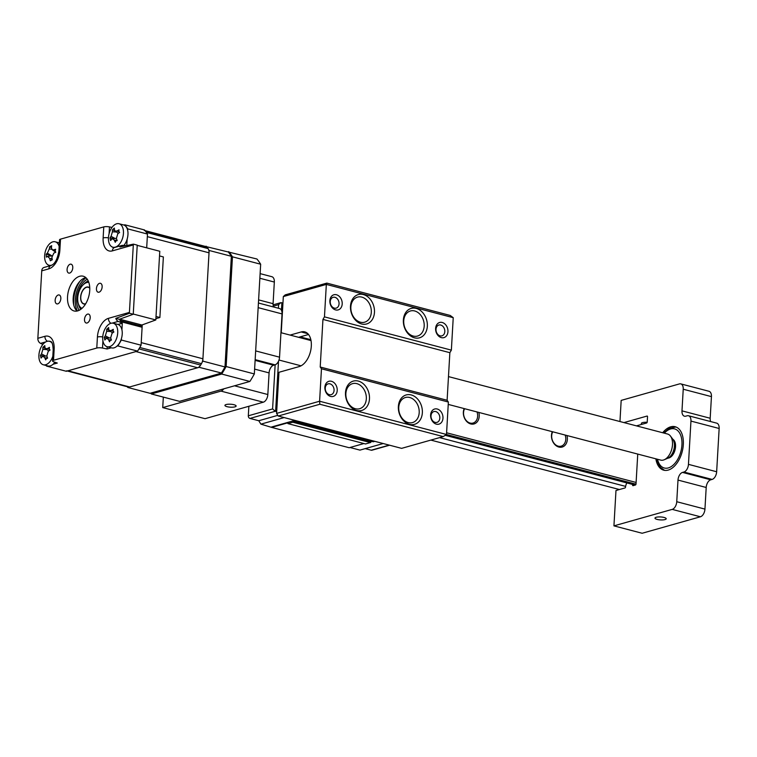 <?xml version="1.0" encoding="UTF-8"?>
<svg xmlns="http://www.w3.org/2000/svg" width="757" height="757" viewBox="0 0 757 757"><rect width="100%" height="100%" fill="white"/><g stroke="black" fill="none" stroke-linecap="round" stroke-linejoin="round"><path stroke-width="1.14" d="M150.785 393.299A85.371 49.934 -75.3 0 0 151.324 393.962L221.687 374.053L249.886 381.452A85.371 49.934 -75.3 0 0 254.333 373.939L226.135 366.539L232.456 256.822L260.663 264.221L254.333 373.939M221.687 374.053A85.371 49.934 -75.3 0 0 226.135 366.539M260.663 264.221A85.371 49.934 -75.3 0 0 256.945 259.008L227.848 251.873M232.456 256.822A85.371 49.934 -75.3 0 0 228.746 251.617M249.886 381.452L179.523 401.352L151.324 393.962M226.125 404.55A5.621 1.486 -176.7 0 0 224.924 405.383A5.621 1.486 -176.7 0 0 228.652 407.001A5.621 1.486 -176.7 0 0 234.935 406.859A5.621 1.486 -176.7 0 0 236.137 406.026A5.621 1.486 -176.7 0 0 232.399 404.408A5.621 1.486 -176.7 0 0 226.125 404.55M163.332 397.113L162.727 407.597L205.033 418.678L263.304 402.194L220.997 391.114A6.737 3.946 -75.3 0 0 223.76 388.843M162.727 407.597L220.997 391.114M234.519 385.796L267.836 394.529A6.737 3.946 104.7 0 1 263.304 402.194M267.836 394.529L269.085 372.898L254.617 369.104M255.118 360.379L273.618 365.234A6.737 3.946 -75.3 0 0 269.085 372.898M273.618 365.234L275.009 364.836L255.156 359.641M255.658 350.917L279.541 357.172A6.737 3.946 104.7 0 1 275.009 364.836M279.541 357.172L282.039 313.909L258.156 307.645M258.421 303.018L279.588 308.563A6.737 3.946 104.7 0 1 282.039 313.909M258.601 299.886L273.078 303.68A6.737 3.946 -75.3 0 0 273.523 306.982M260.115 273.627L271.867 276.702A6.737 3.946 104.7 0 1 274.327 282.049L259.85 278.254M273.078 303.68L274.327 282.049M437.234 409.007A7.863 6.028 -105.8 0 1 442.968 418.195A7.863 6.028 -105.8 0 1 436.363 424.147A7.863 6.028 -105.8 0 1 430.629 414.959A7.863 6.028 -105.8 0 1 437.234 409.007M435.095 422.378A5.621 4.305 74.2 0 0 436.94 422.378A5.621 4.305 74.2 0 0 439.789 416.965A5.621 4.305 74.2 0 0 435.72 411.562A5.621 4.305 74.2 0 0 433.884 411.571A5.621 4.305 74.2 0 0 431.036 416.984A5.621 4.305 74.2 0 0 435.095 422.378M411.212 394.936A15.272 11.715 -105.8 0 1 422.349 412.792A15.272 11.715 -105.8 0 1 409.509 424.355A15.272 11.715 -105.8 0 1 398.371 406.509A15.272 11.715 -105.8 0 1 411.212 394.936M408.25 422.586A13.03 9.992 74.2 0 0 412.518 422.576A13.03 9.992 74.2 0 0 419.123 410.02A13.03 9.992 74.2 0 0 409.698 397.491A13.03 9.992 74.2 0 0 405.43 397.501A13.03 9.992 74.2 0 0 398.825 410.057A13.03 9.992 74.2 0 0 408.25 422.586M358.335 381.083A15.272 11.715 -105.8 0 1 369.473 398.93A15.272 11.715 -105.8 0 1 356.632 410.502A15.272 11.715 -105.8 0 1 345.495 392.646A15.272 11.715 -105.8 0 1 358.335 381.083M355.374 408.733A13.03 9.992 74.2 0 0 359.641 408.723A13.03 9.992 74.2 0 0 366.246 396.157A13.03 9.992 74.2 0 0 356.821 383.638A13.03 9.992 74.2 0 0 352.554 383.648A13.03 9.992 74.2 0 0 345.949 396.204A13.03 9.992 74.2 0 0 355.374 408.733M331.481 381.291A7.863 6.028 -105.8 0 1 337.215 390.48A7.863 6.028 -105.8 0 1 330.61 396.431A7.863 6.028 -105.8 0 1 324.876 387.243A7.863 6.028 -105.8 0 1 331.481 381.291M329.352 394.662A5.621 4.305 74.2 0 0 331.188 394.652A5.621 4.305 74.2 0 0 334.036 389.24A5.621 4.305 74.2 0 0 329.967 383.846A5.621 4.305 74.2 0 0 328.131 383.846A5.621 4.305 74.2 0 0 325.283 389.259A5.621 4.305 74.2 0 0 329.352 394.662M336.468 294.757A7.863 6.028 -105.8 0 1 342.202 303.945A7.863 6.028 -105.8 0 1 335.597 309.906A7.863 6.028 -105.8 0 1 329.863 300.709A7.863 6.028 -105.8 0 1 336.468 294.757M334.339 308.127A5.621 4.305 74.2 0 0 336.174 308.127A5.621 4.305 74.2 0 0 339.022 302.715A5.621 4.305 74.2 0 0 334.963 297.312A5.621 4.305 74.2 0 0 333.118 297.321A5.621 4.305 74.2 0 0 330.279 302.734A5.621 4.305 74.2 0 0 334.339 308.127M363.322 294.549A15.272 11.715 -105.8 0 1 374.46 312.404A15.272 11.715 -105.8 0 1 361.628 323.968A15.272 11.715 -105.8 0 1 350.491 306.121A15.272 11.715 -105.8 0 1 363.322 294.549M360.36 322.198A13.03 9.992 74.2 0 0 364.637 322.189A13.03 9.992 74.2 0 0 371.233 309.632A13.03 9.992 74.2 0 0 361.808 297.104A13.03 9.992 74.2 0 0 357.541 297.113A13.03 9.992 74.2 0 0 350.936 309.67A13.03 9.992 74.2 0 0 360.36 322.198M416.199 308.411A15.272 11.715 -105.8 0 1 427.336 326.258A15.272 11.715 -105.8 0 1 414.505 337.83A15.272 11.715 -105.8 0 1 403.367 319.974A15.272 11.715 -105.8 0 1 416.199 308.411M413.237 336.061A13.03 9.992 74.2 0 0 417.514 336.051A13.03 9.992 74.2 0 0 424.109 323.494A13.03 9.992 74.2 0 0 414.685 310.966A13.03 9.992 74.2 0 0 410.417 310.976A13.03 9.992 74.2 0 0 403.812 323.532A13.03 9.992 74.2 0 0 413.237 336.061M442.22 322.482A7.863 6.028 -105.8 0 1 447.955 331.67A7.863 6.028 -105.8 0 1 441.35 337.622A7.863 6.028 -105.8 0 1 435.616 328.434A7.863 6.028 -105.8 0 1 442.22 322.482M440.091 335.853A5.621 4.305 74.2 0 0 441.927 335.843A5.621 4.305 74.2 0 0 444.775 330.43A5.621 4.305 74.2 0 0 440.716 325.037A5.621 4.305 74.2 0 0 438.871 325.037A5.621 4.305 74.2 0 0 436.032 330.449A5.621 4.305 74.2 0 0 440.091 335.853M307.834 333.686L301.21 331.954A17.969 10.513 -75.3 0 1 304.768 331.878A17.969 10.513 -75.3 0 1 310.995 349.015A17.969 10.513 -75.3 0 1 299.214 366.568L278.954 372.293L276.589 413.398L319.596 401.229L319.851 404.247L278.226 416.019L401.607 448.362L443.224 436.59L319.851 404.247M443.224 436.59L446.498 434.49L448.371 402.043L321.47 368.782L320.211 367.013L447.113 400.273L448.371 402.043M321.47 368.782L319.596 401.229L446.498 434.49M276.589 413.398L278.226 416.019L276.589 413.398M324.46 316.861L451.361 350.131L449.857 352.686L322.946 319.416L324.46 316.861L326.333 284.414L283.326 296.583L285.209 294.88L326.835 283.109L450.207 315.451L453.235 317.685L326.333 284.414L326.835 283.109M283.326 296.583L281.235 332.758M300.122 336.874L310.834 339.685M451.361 350.131L453.235 317.685M322.946 319.416L320.211 367.013M447.113 400.273L449.857 352.686M301.21 331.954L290.12 335.086M298.589 337.31L308.534 334.499M89.78 288.256A8.535 4.996 -75.3 0 0 88.209 287.272A8.535 4.996 -75.3 0 0 85.437 287.792A8.535 4.996 -75.3 0 0 80.81 296.498A8.535 4.996 -75.3 0 0 83.876 303.794A8.535 4.996 -75.3 0 0 85.73 303.708M448.239 404.408L660.738 460.105A13.475 7.882 -75.3 0 0 664.23 459.754A13.475 7.882 -75.3 0 0 665.119 459.3A13.475 7.882 -75.3 0 0 671.961 448.371A13.475 7.882 -75.3 0 0 670.447 436.051A13.475 7.882 -75.3 0 0 667.579 434.026L448.475 376.598M670.447 436.051L672.755 439.088A10.882 6.368 104.7 0 1 673.985 449.043A10.882 6.368 104.7 0 1 668.459 457.871A10.882 6.368 104.7 0 1 667.74 458.24L664.23 459.754M642.135 424.261A5.621 1.486 3.3 0 1 641.359 423.447A5.621 1.486 3.3 0 1 642.561 422.614A5.621 1.486 3.3 0 1 647.169 422.292M656.187 517.277A5.621 1.486 -176.7 0 0 654.985 518.11A5.621 1.486 -176.7 0 0 658.713 519.737A5.621 1.486 -176.7 0 0 664.996 519.586A5.621 1.486 -176.7 0 0 666.198 518.753A5.621 1.486 -176.7 0 0 662.46 517.135A5.621 1.486 -176.7 0 0 656.187 517.277M655.855 458.827A22.464 13.143 -75.3 0 0 663.747 470.182A22.464 13.143 -75.3 0 0 668.194 470.088A22.464 13.143 -75.3 0 0 682.928 448.153A22.464 13.143 -75.3 0 0 675.14 426.721A22.464 13.143 -75.3 0 0 670.693 426.825A22.464 13.143 -75.3 0 0 662.697 432.749M626.919 482.947A5.706 3.34 104.7 0 0 625.537 486.997A0.899 0.53 104.7 0 1 624.941 487.962L615.98 490.498L613.936 525.869L672.207 509.385A6.737 3.946 -75.3 0 0 676.749 501.711L677.998 480.08A6.737 3.946 104.7 0 1 682.53 472.415L683.921 472.027A6.737 3.946 -75.3 0 0 688.454 464.353L690.952 421.091A6.737 3.946 -75.3 0 0 688.492 415.754A6.737 3.946 -75.3 0 0 687.157 415.782L685.776 416.17A6.737 3.946 104.7 0 1 684.442 416.199A6.737 3.946 104.7 0 1 681.981 410.862L683.23 389.23A6.737 3.946 -75.3 0 0 680.78 383.884A6.737 3.946 -75.3 0 0 679.445 383.913L621.175 400.396L619.955 421.545M647.349 416.161L647.017 416.066A0.899 0.53 104.7 0 1 647.528 416.776L647.226 421.971A0.899 0.53 104.7 0 1 646.62 422.993L636.448 425.869M632.559 484.423A5.706 3.34 104.7 0 1 632.568 485.01A0.899 0.53 104.7 0 0 633.079 485.663L635.416 485A0.899 0.53 104.7 0 0 636.022 483.978L637.744 454.077M632.568 485.01L634.025 485.388M613.936 525.869L642.144 533.259L700.414 516.776L672.207 509.385M680.78 383.884L708.978 391.274A6.737 3.946 104.7 0 1 711.438 396.621L683.23 389.23M681.981 410.862L710.189 418.252L711.438 396.621M710.189 418.252A6.737 3.946 -75.3 0 0 710.634 421.554M688.492 415.754L716.699 423.144A6.737 3.946 104.7 0 1 719.15 428.481L690.952 421.091M688.454 464.353L716.652 471.753L719.15 428.481M716.652 471.753A6.737 3.946 104.7 0 1 712.119 479.418L683.921 472.027M682.53 472.415L710.728 479.806L712.119 479.418M710.728 479.806A6.737 3.946 -75.3 0 0 706.196 487.48L677.998 480.08M676.749 501.711L704.947 509.111A6.737 3.946 104.7 0 1 700.414 516.776M704.947 509.111L706.196 487.48M647.017 416.066L623.948 422.595M464.173 408.581A10.106 7.75 74.2 0 0 470.731 423.948A10.106 7.75 74.2 0 0 478.831 412.423M464.618 408.695A8.989 6.889 74.2 0 0 470.097 423.059A8.989 6.889 74.2 0 0 473.04 423.059A8.989 6.889 74.2 0 0 477.042 411.959M552.298 431.679A10.106 7.75 74.2 0 0 558.855 447.046A10.106 7.75 74.2 0 0 566.965 435.53M552.742 431.802A8.989 6.889 74.2 0 0 558.221 446.166A8.989 6.889 74.2 0 0 561.164 446.157A8.989 6.889 74.2 0 0 565.176 435.057M619.415 489.524L430.837 440.091M439.571 437.622L625.623 486.391M635.095 485.086L445.211 435.313M284.14 417.571L260.9 424.147L258.771 420.731L277.753 415.366M363.937 443.545L349.176 447.728L271.621 427.393L287.679 422.86L287.944 423.627L292.836 422.245A1.344 0.785 -75.3 0 0 293.508 421.602A1.798 1.05 104.7 0 1 294.747 420.741A1.798 1.05 104.7 0 1 295.202 421.119A1.344 0.785 -75.3 0 0 295.552 421.412A1.344 0.785 -75.3 0 0 295.817 421.403L297.236 421.006M371.507 441.322A1.798 1.05 104.7 0 0 371.053 441.927A1.344 0.785 -75.3 0 1 370.391 442.571L365.499 443.962L287.944 423.627M372.87 441.605A1.344 0.785 -75.3 0 0 373.097 441.738A1.344 0.785 -75.3 0 0 373.371 441.728L374.791 441.331M365.196 448.627L371.223 450.207L389.221 445.116M383.193 443.536L359.954 450.112L349.98 447.501M389.6 445.211L371.952 450.207A2.243 1.722 -105.8 0 1 371.223 450.207M260.9 424.147L271.621 427.393M258.771 420.731L249.952 418.422A2.243 1.722 -105.8 0 1 248.315 415.801L248.864 406.282M276.693 411.666L275.207 411.278L249.952 418.422M248.315 415.801L272.596 408.931L275.207 411.278M278.406 308.26L278.614 304.664L280.733 302.705L282.929 303.5M278.5 361.278L275.662 410.512L276.74 410.796M302.062 337.385L302.015 338.209M300.434 365.659L300.406 366.133M275.662 410.512L274.507 410.654M294.889 420.39L271.649 426.967M303.765 338.663L303.812 337.84M282.948 303.074L281.472 302.686M58.251 294.993A4.608 2.697 -75.3 0 0 55.233 299.498A4.608 2.697 -75.3 0 0 56.832 303.888A4.608 2.697 -75.3 0 0 57.74 303.869A4.608 2.697 -75.3 0 0 60.759 299.375A4.608 2.697 -75.3 0 0 59.169 294.975A4.608 2.697 -75.3 0 0 58.251 294.993M70.183 264.202A4.608 2.697 -75.3 0 0 67.165 268.697A4.608 2.697 -75.3 0 0 68.755 273.088A4.608 2.697 -75.3 0 0 69.672 273.069A4.608 2.697 -75.3 0 0 72.691 268.574A4.608 2.697 -75.3 0 0 71.092 264.184A4.608 2.697 -75.3 0 0 70.183 264.202M99.546 283.317A4.608 2.697 -75.3 0 0 96.527 287.811A4.608 2.697 -75.3 0 0 98.117 292.211A4.608 2.697 -75.3 0 0 99.035 292.183A4.608 2.697 -75.3 0 0 102.053 287.688A4.608 2.697 -75.3 0 0 100.454 283.298A4.608 2.697 -75.3 0 0 99.546 283.317M87.613 314.117A4.608 2.697 -75.3 0 0 84.595 318.612A4.608 2.697 -75.3 0 0 86.184 323.002A4.608 2.697 -75.3 0 0 87.102 322.984A4.608 2.697 -75.3 0 0 90.121 318.489A4.608 2.697 -75.3 0 0 88.522 314.098A4.608 2.697 -75.3 0 0 87.613 314.117M85.844 277.63A17.969 10.513 -75.3 0 0 85.276 277.762A17.969 10.513 -75.3 0 0 73.997 292.845A17.969 10.513 -75.3 0 0 77.082 311.032M77.64 310.9A17.969 10.513 104.7 0 1 74.082 310.976A17.969 10.513 104.7 0 1 67.856 293.83A17.969 10.513 104.7 0 1 79.636 276.286A17.969 10.513 104.7 0 1 83.194 276.21A17.969 10.513 104.7 0 1 89.421 293.356A17.969 10.513 104.7 0 1 77.64 310.9M121.413 338.616L121.338 340.025L141.076 345.201L142.108 327.27A1.344 0.785 -75.3 0 0 141.616 326.201A1.344 0.785 -75.3 0 0 141.351 326.201M58.904 250.841L59.538 239.808A4.495 1.183 3.3 0 1 60.503 239.146L59.869 250.17A4.495 1.183 -176.7 0 0 58.904 250.841C57.456 259.216 54.864 264.079 51.116 265.452L44.038 267.458A4.495 3.444 -105.8 0 0 41.739 270.855L37.85 338.313L44.928 336.307A4.495 3.444 74.2 0 0 47.454 341.265M47.426 365.849L46.556 366.095L66.294 371.271L137.585 351.106A85.371 49.934 104.7 0 0 141.076 345.201M46.556 366.095A85.371 49.934 104.7 0 1 46.092 365.499M44.928 336.307A16.417 9.604 104.7 0 1 54.154 349.251L53.52 360.285A4.495 1.183 -176.7 0 0 52.555 360.947A4.495 1.183 -176.7 0 0 53.747 361.837L57.314 363.048L53.122 364.24M54.154 349.251A4.495 1.183 -176.7 0 0 53.189 349.914C52.924 344.549 52.119 341.767 50.776 341.587A11.98 7.012 -75.3 0 0 48.732 341.18M107.21 346.734L107.078 348.977L102.498 348.05A4.495 1.183 -176.7 0 0 96.782 348.04L97.416 337.007A4.495 1.183 3.3 0 1 102.734 336.941M97.416 337.007A16.417 9.604 104.7 0 1 108.469 318.337L129.419 312.404A4.495 3.444 74.2 0 0 129.438 313.256L115.812 318.394A4.495 3.444 74.2 0 0 118.272 321.384L122.303 323.248L117.96 324.479A12.131 7.097 -75.3 0 1 121.915 329.749A12.131 7.097 -75.3 0 1 119.729 342.637A12.131 7.097 -75.3 0 1 111.657 347.898L107.144 346.715A12.131 7.097 -75.3 0 0 112.462 344.974A12.131 7.097 -75.3 0 0 117.401 328.566A12.131 7.097 -75.3 0 0 113.295 323.248A12.131 7.097 -75.3 0 0 107.986 324.999A12.131 7.097 -75.3 0 0 103.037 341.407A12.131 7.097 -75.3 0 0 107.144 346.715M121.338 340.025A85.371 49.934 104.7 0 1 117.846 345.93L116.938 346.186M122.303 323.248L121.924 329.797M111.241 347.794L107.078 348.977M117.846 345.93L137.585 351.106M53.52 360.285L96.782 348.04M129.438 313.256L133.251 314.259L119.303 319.312L115.812 318.394M126.343 245.628L122.653 245.382A4.495 3.444 74.2 0 0 121.735 245.476A4.495 3.444 74.2 0 0 119.928 247.009L133.421 244.133L137.235 245.136L133.251 314.259M133.421 244.133A4.495 3.444 74.2 0 0 133.308 244.946L112.358 250.879A4.495 3.444 -105.8 0 1 114.657 247.473L113.995 247.567A11.98 7.012 -75.3 0 1 111.724 246.706M129.419 312.404L133.308 244.946M123.921 225.047L124.829 224.791A85.371 49.934 104.7 0 1 127.744 228.879L127.659 230.289M127.157 239.108L126.779 245.533M112.358 250.879A16.417 9.604 104.7 0 1 103.132 237.935L103.766 226.901A4.495 1.183 3.3 0 1 109.481 226.911L111.998 227.412M103.766 226.901L60.503 239.146M49.177 266L49.214 265.31M124.829 224.791L144.568 229.967A85.371 49.934 104.7 0 1 147.483 234.055L146.688 247.832L147.331 236.638L209.027 252.81A6.737 3.946 -75.3 0 0 208.099 248.599A85.371 49.934 -75.3 0 0 207.399 247.634A6.737 3.946 -75.3 0 0 205.932 246.574L145.089 230.62M127.744 228.879L147.483 234.055M42.865 344.416L40.575 343.366A4.495 3.444 -105.8 0 1 37.85 338.313M73.155 300.68A20.221 11.828 104.7 0 1 77.337 284.727M73.751 305.024A22.918 13.408 104.7 0 1 79.987 281.226M119.663 319.189L121.082 319.558L120.297 319.785M155.819 319.956L159.784 251.267L137.216 245.353L133.26 314.041L155.819 319.956L141.881 325.008L121.082 319.558M141.881 325.008L139.572 325.661M202.128 362.281A85.371 49.934 -75.3 0 0 202.781 361.117L209.159 250.472L231.368 256.292A85.371 49.934 -75.3 0 0 228.321 251.996L205.298 246.403M202.781 361.117L224.99 366.946L231.368 256.292L231.954 256.576A85.181 49.83 -75.3 0 0 228.964 252.374L228.321 251.996M127.242 386.723A85.371 49.934 -75.3 0 0 127.838 387.48L199.129 367.315A85.371 49.934 -75.3 0 0 199.829 366.189M199.129 367.315L222 373.154A85.181 49.83 -75.3 0 0 225.577 367.088L224.99 366.946A85.371 49.934 -75.3 0 1 221.337 373.135L150.047 393.299L222 373.154M127.838 387.48L150.047 393.299M209.159 250.472A85.371 49.934 -75.3 0 0 208.629 249.64M206.708 246.933A85.371 49.934 -75.3 0 0 206.112 246.176M118.783 231.453L119.625 232.465A30.696 10.891 155.1 0 0 117.77 233.809L116.398 238.36A30.696 12.992 60.1 0 0 117.174 240.603L115.944 240.868L115.272 242.297A30.696 22.89 -148 0 1 114.326 240.215L112.613 238.72L111.705 239.231A30.696 10.891 155.1 0 0 110.607 240.537L110.011 237.887A30.696 20.789 3 0 1 111.061 236.345L112.433 231.784A30.696 22.89 -148 0 1 112.462 229.759L114.364 228.056A30.696 12.992 60.1 0 0 114.506 229.929L115.13 231.131L117.127 230.923A30.696 20.789 3 0 1 119.029 229.825L118.783 231.453M123.136 229.059A12.131 7.097 -75.3 0 0 119.038 223.741A12.131 7.097 -75.3 0 0 113.72 225.491A12.131 7.097 -75.3 0 0 108.781 241.899A12.131 7.097 -75.3 0 0 112.878 247.208A12.131 7.097 -75.3 0 0 118.196 245.467A12.131 7.097 -75.3 0 0 123.136 229.059M117.174 240.603L115.944 240.868M123.855 245.467A12.131 7.097 -75.3 0 0 127.649 230.242A12.131 7.097 -75.3 0 0 123.542 224.924L119.038 223.741M114.061 238.587L110.011 237.887M114.846 230.866L112.462 229.759M113.048 330.96L113.891 331.973A30.696 10.891 155.1 0 0 112.036 333.317L110.664 337.868A30.696 12.992 60.1 0 0 111.44 340.111L110.21 340.376L109.538 341.814A30.696 22.89 -148 0 1 108.592 339.723L106.869 338.228L105.971 338.739A30.696 10.891 155.1 0 0 104.863 340.044L104.277 337.395A30.696 20.789 3 0 1 105.327 335.853L106.699 331.292A30.696 22.89 -148 0 1 106.718 329.267L108.62 327.563A30.696 12.992 60.1 0 0 108.771 329.437L109.386 330.639L111.393 330.43A30.696 20.789 3 0 1 113.295 329.333L113.048 330.96M111.44 340.111L110.21 340.376M108.327 338.095L104.277 337.395M109.112 330.374L106.718 329.267M49.224 349.015L50.066 350.027A30.696 10.891 155.1 0 0 48.211 351.371L46.839 355.922A30.696 12.992 60.1 0 0 47.615 358.165L46.385 358.43L45.713 359.859A30.696 22.89 -148 0 1 44.767 357.777L43.054 356.282L42.155 356.784A30.696 10.891 155.1 0 0 41.048 358.089L40.452 355.449A30.696 20.789 3 0 1 41.503 353.898L42.875 349.346A30.696 22.89 -148 0 1 42.903 347.312L44.805 345.618A30.696 12.992 60.1 0 0 44.956 347.491L45.571 348.693L47.568 348.485A30.696 20.789 3 0 1 49.47 347.387L49.224 349.015M52.195 343.318A12.131 7.097 -75.3 0 0 49.479 341.303A12.131 7.097 -75.3 0 0 44.161 343.053A12.131 7.097 -75.3 0 0 39.222 359.461A12.131 7.097 -75.3 0 0 43.329 364.77A12.131 7.097 -75.3 0 0 48.637 363.029A12.131 7.097 -75.3 0 0 52.829 356.301M47.615 358.165L46.385 358.43M43.329 364.77L47.833 365.953A12.131 7.097 -75.3 0 0 54.911 362.234M44.502 356.15L40.452 355.449M45.288 348.419L42.903 347.312M52.309 259.755L50.322 260.787A30.696 26.088 -134.1 0 1 49.725 258.421L47.502 256.396A30.696 6.264 164.8 0 0 46.347 257.172L46.215 254.201A30.696 16.162 12 0 1 47.36 253.16L49.3 248.958A30.696 26.088 -134.1 0 1 49.688 246.706L51.675 245.675A30.696 16.19 72.7 0 0 51.467 247.832L52.176 249.725L53.69 249.857A30.696 16.162 12 0 1 55.649 249.29L55.147 250.946L55.781 252.261A30.696 6.264 164.8 0 0 53.842 253.093L51.892 257.295A30.696 16.19 72.7 0 0 52.309 259.755L51.514 259.519L52.252 259.443M59.16 246.47A12.131 7.097 -75.3 0 0 55.214 241.795A12.131 7.097 -75.3 0 0 51.637 242.325A12.131 7.097 -75.3 0 0 44.635 257.437A12.131 7.097 -75.3 0 0 49.063 265.262A12.131 7.097 -75.3 0 0 52.233 264.941M49.688 246.706L50.558 246.754M47.36 253.16L51.921 255.857L47.502 256.396M52.11 256.093L46.215 254.201M51.467 247.832L49.792 246.801M159.509 255.923L163.37 256.935L159.878 317.505L156.018 316.492M155.895 318.631L159.878 317.505M66.625 370.826A6.737 3.946 -75.3 0 0 67.96 370.798L135.919 351.57L197.615 367.741A6.737 3.946 -75.3 0 0 200.633 365.063A85.371 49.934 -75.3 0 0 201.466 363.663A6.737 3.946 -75.3 0 0 202.914 358.78L209.027 252.81M200.633 365.063L138.947 348.892A85.371 49.934 -75.3 0 0 139.771 347.491L201.466 363.663M202.914 358.78L141.228 342.618L142.25 324.876M208.099 248.599L146.404 232.437A85.371 49.934 -75.3 0 0 145.713 231.462A6.737 3.946 -75.3 0 0 144.246 230.402M67.259 370.996L128.311 386.997A6.737 3.946 -75.3 0 0 129.646 386.969L197.615 367.741M86.071 277.838A20.221 11.828 -75.3 0 0 77.384 310.966M85.569 303.964A8.762 5.129 104.7 0 1 85.56 303.973A8.762 5.129 104.7 0 1 83.819 304.011A8.762 5.129 104.7 0 1 80.791 295.646A8.762 5.129 104.7 0 1 86.535 287.092A8.762 5.129 104.7 0 1 88.266 287.054A8.762 5.129 104.7 0 1 89.771 287.953M88.806 282.37A13.475 7.882 -75.3 0 0 86.79 282.55A13.475 7.882 -75.3 0 0 82.91 285.058A13.475 7.882 -75.3 0 0 78.179 303.122A13.475 7.882 -75.3 0 0 81.993 308.354M80.838 309.291A15.727 9.198 104.7 0 1 78.624 304.853L78.179 303.122M82.91 285.058L84.15 283.771A15.727 9.198 104.7 0 1 88.257 280.989M657.502 459.262A20.221 11.828 -75.3 0 0 670.816 466.842A20.221 11.828 -75.3 0 0 681.934 444.927A20.221 11.828 -75.3 0 0 664.334 433.184M672.916 439.315A9.888 5.782 104.7 0 1 675.547 446.725A9.888 5.782 104.7 0 1 667.986 458.127M446.602 432.777L636.107 482.455M635.994 484.187L446.469 434.509M370.391 442.571L292.836 422.245M371.053 441.927L293.508 421.602M373.371 441.728L295.817 421.403M281.85 303.216L281.443 310.266M272.596 408.931L275.141 364.798M278.614 304.664L273.277 306.169M119.701 319.199A2.697 2.063 74.2 0 0 121.659 321.905A1.344 0.785 -75.3 0 0 121.177 320.836L120.212 319.066M142.108 327.27L121.659 321.905M59.869 250.17A16.417 9.604 104.7 0 1 48.817 268.849A4.495 3.444 -105.8 0 1 51.116 265.452M102.914 340.773L102.498 348.05M118.272 321.384L112.159 323.116M108.469 318.337A4.495 3.444 74.2 0 0 110.986 323.277M103.132 237.935A4.495 1.183 3.3 0 1 108.45 237.868M109.481 226.911L109.084 233.695M48.817 268.849L41.739 270.855M45.789 341.89L40.575 343.366M117.089 240.376L114.326 240.215M115.14 238.493L111.061 236.345M116.398 232.011L112.433 231.784M118.944 231.879L117.127 230.923M111.355 339.884L108.592 339.723M109.405 338L105.327 335.853M110.664 331.519L106.699 331.292M113.209 331.386L111.393 330.43M47.53 357.938L44.767 357.777M45.581 356.055L41.503 353.898M46.839 349.573L42.875 349.346M49.394 349.441L47.568 348.485M52.119 258.705L49.725 258.421M51.741 249.242L49.3 248.958M55.157 250.718L53.69 249.857M67.96 370.798L129.646 386.969M145.713 231.462L207.399 247.634M79.154 310.313A17.969 10.513 104.7 0 1 77.64 293.328A17.969 10.513 104.7 0 1 87.292 279.276M674.052 440.375L673.437 440.214M669.5 457.758L668.885 457.597M89.326 287.565L88.209 287.272M84.992 304.087L83.876 303.794M311.013 340.565L280.961 332.692M301.04 365.82L278.992 360.039M664.608 470.362L660.549 467.495L658.562 464.467L656.839 459.083M673.626 440.631L675.358 446.857L674.837 450.008L673.484 453.386L671.09 456.348L669.254 457.323M675.973 426.995L669.131 428.348L663.681 433.004M373.097 441.738L295.552 421.412M273.078 304.853L280.856 302.658M141.616 326.201L121.177 320.836M53.189 349.914L52.555 360.947M121.735 245.476L114.657 247.473M114.212 247.558L112.878 247.208M112.613 238.72L116.408 238.379M115.13 231.131L118.366 233.364M117.808 324.431L113.295 323.248M106.869 338.228L110.664 337.887M109.386 330.639L112.632 332.872M50.965 341.691L49.479 341.303M43.054 356.282L46.849 355.941M45.571 348.693L48.808 350.926M59.368 242.883L55.214 241.795M50.473 265.631L49.063 265.262M52.176 249.725L55.573 252.062"/></g></svg>
